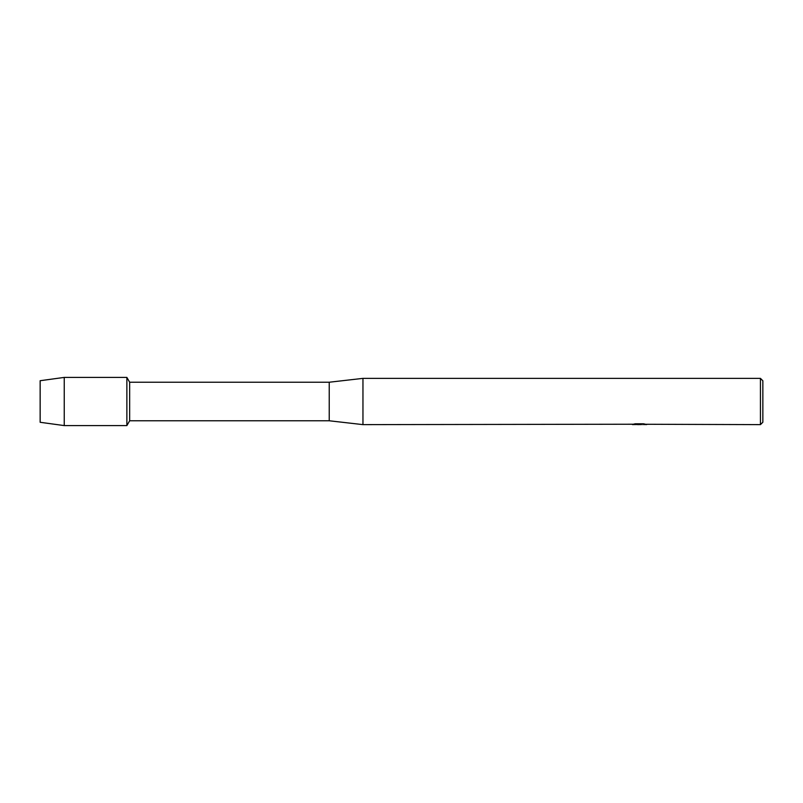 <?xml version="1.0" encoding="UTF-8"?>
<svg xmlns="http://www.w3.org/2000/svg" width="803" height="803" viewBox="0 0 803 803"><rect width="100%" height="100%" fill="white"/><g stroke="black" fill="none" stroke-linecap="round" stroke-linejoin="round"><path stroke-width="1.2" d="M633.286 424.225L362.956 424.626L329.23 420.772L129.654 420.772L126.874 425.59L64.24 425.59L40.15 422.288L40.15 380.712L64.24 377.41L126.874 377.41L129.654 382.228L329.23 382.228L362.956 378.374L760.441 378.374L762.85 380.783L762.85 422.217L760.441 424.626L645.612 424.265M129.654 420.772L129.654 382.228M126.874 425.59L126.874 377.41L126.874 425.59M329.23 420.772L329.23 382.228M362.956 424.626L362.956 378.374M639.329 424.576L637.201 424.576M638.927 424.626L637.943 424.626M760.441 424.626L760.441 378.374M639.76 424.275L633.105 424.275L635.273 423.783L643.484 423.783L645.863 424.325M646.726 424.426C639.79 424.466 639.79 424.516 646.726 424.566M632.423 424.576L639.248 424.476M641.135 424.576L638.937 424.576M64.24 425.59L64.24 377.41M40.15 422.288L40.15 380.712"/></g></svg>
